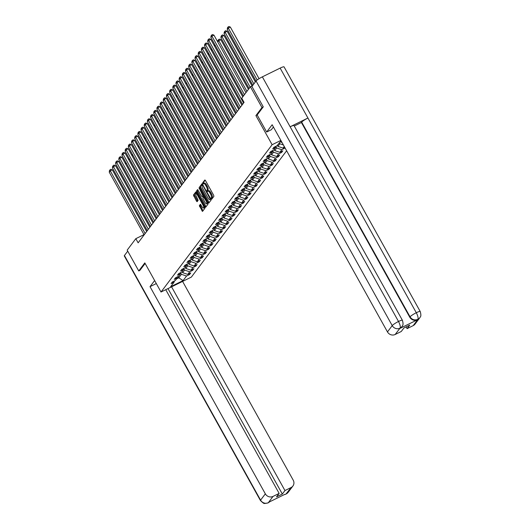 <?xml version="1.0" encoding="UTF-8"?>
<svg xmlns="http://www.w3.org/2000/svg" width="530" height="530" viewBox="0 0 530 530"><rect width="100%" height="100%" fill="white"/><g stroke="black" fill="none" stroke-linecap="round" stroke-linejoin="round"><path stroke-width="0.79" d="M211.318 198.763L211.755 199.174L213.901 196.339L213.65 195.252L205.468 180.551L204.845 179.968L202.685 182.817L203.295 183.983L203.599 183.592A3.028 0.961 -116.2 0 1 203.719 183.493A3.028 0.961 -116.2 0 1 205.693 185.361L206.375 186.586A3.028 0.961 -116.2 0 1 207.19 190.045L207.091 191.171L207.528 191.575L207.826 191.191A3.028 0.961 -116.2 0 1 207.945 191.091A3.028 0.961 -116.2 0 1 209.92 192.953L210.602 194.179A3.028 0.961 -116.2 0 1 211.417 197.644L211.318 198.763M208.648 190.787A3.028 0.961 -116.2 0 1 208.767 190.687A3.028 0.961 -116.2 0 1 210.741 192.556L211.424 193.775A3.028 0.961 -116.2 0 1 212.238 197.24L212.245 198.531M205.203 180.167L203.507 182.413L203.858 183.426M204.421 183.194A3.028 0.961 -116.2 0 1 204.54 183.089A3.028 0.961 -116.2 0 1 206.514 184.957L207.197 186.182A3.028 0.961 -116.2 0 1 208.012 189.641L208.085 191.019M199.34 205.64L202.506 211.424L204.898 208.27L204.646 207.19L195.848 191.906L193.45 195.06L196.478 201.122L197.094 201.705L198.14 200.34L196.511 196.789A2.531 0.802 -116.2 0 1 195.928 193.808A2.531 0.802 -116.2 0 1 197.584 195.371L202.97 205.044A2.531 0.802 -116.2 0 1 203.553 208.025A2.531 0.802 -116.2 0 1 201.897 206.461L200.386 204.269L199.34 205.64L200.161 205.236L202.97 210.827M144.816 262.893L138.747 270.936L127.174 250.133L135.819 238.666L138.138 242.826L244.065 102.383L241.746 98.222L250.398 86.754L261.979 107.557L255.91 115.6L272.122 144.716L161.021 292.017L144.816 262.893M208.105 202.606L208.721 203.189L211.112 200.029L210.86 198.949L202.062 183.665L199.664 186.825L199.923 187.905L208.105 202.606L208.919 202.202L209.184 202.586M208.005 204.149L205.614 207.31L204.997 206.727L196.815 192.026L196.557 190.939L197.604 189.574L201.539 196.12L202.155 196.703L202.864 195.782L199.002 187.713L208.005 204.149M286.637 150.765L191.35 277.104L161.021 292.017M272.122 144.716L280.88 140.41M189.091 273.745L189.541 274.547L190.76 272.923L187.766 274.394L189.72 271.804L192.715 270.333L193.934 268.717L190.946 270.187L192.9 267.597L195.888 266.126L197.107 264.503L194.119 265.974L196.073 263.383L199.061 261.913L200.287 260.296L197.292 261.767L199.247 259.177L202.241 257.706L203.46 256.083L200.472 257.56L202.427 254.963L205.415 253.492L206.634 251.876L203.646 253.347L205.6 250.756L208.588 249.285L209.814 247.662L206.819 249.14L208.774 246.543L211.768 245.072L212.987 243.456L209.993 244.926L211.947 242.336L214.941 240.865L216.16 239.242L213.173 240.719L215.127 238.129L218.115 236.652L219.34 235.035L216.346 236.506L218.3 233.915L221.295 232.445L222.514 230.828L219.519 232.299L221.474 229.709L224.468 228.231L225.687 226.615L222.699 228.085L224.654 225.495L227.642 224.024L228.867 222.408L225.873 223.879L227.827 221.288L230.815 219.817L232.041 218.194L229.046 219.665L231 217.075L233.995 215.604L235.214 213.987L232.226 215.458L234.18 212.868L237.168 211.397L238.387 209.774L235.399 211.245L237.354 208.654L240.342 207.184L241.567 205.567L238.573 207.038L240.527 204.448L243.522 202.977L244.741 201.354L241.753 202.824L243.701 200.234L246.695 198.763L247.914 197.147L244.926 198.618L246.881 196.027L249.869 194.556L251.094 192.933L248.1 194.404L250.054 191.814L253.048 190.343L254.268 188.726L251.273 190.197L253.227 187.607L256.222 186.136L257.441 184.513L254.453 185.984L256.407 183.393L259.395 181.923L260.621 180.306L257.626 181.777L259.581 179.186L262.575 177.716L263.794 176.093L260.8 177.563L262.754 174.973L265.749 173.502L266.968 171.886L263.98 173.356L265.934 170.766L268.922 169.295L270.148 167.672L267.153 169.143L269.107 166.553L272.095 165.082L273.321 163.465L270.327 164.936L272.281 162.346L275.275 160.875L276.494 159.252L273.506 160.722L275.461 158.132L278.449 156.661L279.668 155.045L276.68 156.516L278.634 153.925L281.622 152.454L282.848 150.831L279.853 152.302L281.808 149.712L285.054 147.91M189.541 274.547L186.547 276.017L183.089 280.602L170.627 286.73L174.092 282.145L171.097 283.616L172.316 281.993L175.311 280.522L177.265 277.932L174.271 279.403L175.496 277.786L178.484 276.315L180.439 273.725L177.451 275.196L178.67 273.573L181.657 272.102L183.612 269.512L180.624 270.982L181.843 269.366L184.838 267.895L186.792 265.305L183.797 266.776L185.023 265.159L188.011 263.682L189.965 261.091L186.977 262.562L188.196 260.945L191.184 259.475L193.139 256.884L190.151 258.355L191.37 256.739L194.364 255.261L196.319 252.671L193.324 254.142L194.543 252.525L197.538 251.054L199.492 248.464L196.498 249.935L197.723 248.318L200.711 246.841L202.665 244.25L199.677 245.728L200.897 244.105L203.891 242.634L205.845 240.044L202.851 241.514L204.07 239.898L207.064 238.427L209.019 235.83L206.024 237.307L207.25 235.684L210.238 234.214L212.192 231.623L209.204 233.094L210.423 231.477L213.418 230.007L215.372 227.416L212.378 228.887L213.597 227.264L216.591 225.793L218.545 223.203L215.551 224.674L216.777 223.057L219.764 221.586L221.719 218.996L218.731 220.467L219.95 218.844L222.938 217.373L224.892 214.782L221.904 216.253L223.123 214.637L226.118 213.166L228.072 210.576L225.078 212.046L226.303 210.423L229.291 208.952L231.246 206.362L228.251 207.833L229.477 206.216L232.465 204.746L234.419 202.155L231.431 203.626L232.65 202.003L235.645 200.532L237.599 197.942L234.605 199.412L235.823 197.796L238.818 196.325L240.772 193.735L237.778 195.206L239.003 193.582L241.991 192.112L243.946 189.521L240.958 190.992L242.177 189.376L245.171 187.905L247.126 185.315L244.131 186.785L245.35 185.162L248.345 183.691L250.299 181.101L247.305 182.572L248.53 180.955L251.518 179.484L253.472 176.894L250.485 178.365L251.704 176.742L254.698 175.271L256.646 172.681L253.658 174.151L254.877 172.535L257.871 171.064L259.826 168.474L256.831 169.944L258.057 168.321L261.045 166.851L262.999 164.26L260.011 165.731L261.23 164.114L264.218 162.644L266.173 160.053L263.185 161.524L264.404 159.901L267.398 158.43L269.353 155.84L266.358 157.311L267.577 155.694L270.572 154.223L272.526 151.633L269.531 153.104L270.757 151.487L273.745 150.01L275.699 147.419L272.712 148.89L273.93 147.274L276.925 145.803L281.119 140.854M284.252 146.472L283.027 148.095L284.696 147.274M183.837 268.736L184.592 270.088L182.638 272.678L182.035 271.605M182.638 272.678L187.766 274.394M184.592 270.088L189.72 271.804M177.265 277.932L177.61 276.746M187.017 264.53L187.766 265.881L185.811 268.471L185.215 267.392M185.811 268.471L190.946 270.187M187.766 265.881L192.9 267.597M180.439 273.725L180.783 272.539M190.19 260.316L190.939 261.668L188.985 264.265L188.388 263.185M188.985 264.265L194.119 265.974M190.939 261.668L196.073 263.383M183.612 269.512L183.956 268.326M193.364 256.109L194.119 257.461L192.165 260.051L191.562 258.978M192.165 260.051L197.292 261.767M194.119 257.461L199.247 259.177M186.792 265.305L187.13 264.119M196.537 251.896L197.292 253.247L195.338 255.844L194.742 254.764M195.338 255.844L200.472 257.56M197.292 253.247L202.427 254.963M189.965 261.091L190.31 259.905M199.717 247.689L200.466 249.04L198.511 251.631L197.915 250.557M198.511 251.631L203.646 253.347M200.466 249.04L205.6 250.756M193.139 256.884L193.483 255.698M202.891 243.475L203.646 244.833L201.691 247.424L201.089 246.344M201.691 247.424L206.819 249.14M203.646 244.833L208.774 246.543M196.319 252.671L196.656 251.485M206.064 239.269L206.819 240.62L204.865 243.21L204.269 242.137M204.865 243.21L209.993 244.926M206.819 240.62L211.947 242.336M199.492 248.464L199.836 247.278M209.244 235.055L209.993 236.413L208.038 239.003L207.442 237.924M208.038 239.003L213.173 240.719M209.993 236.413L215.127 238.129M202.665 244.25L203.01 243.065M212.417 230.848L213.173 232.2L211.218 234.79L210.615 233.717M211.218 234.79L216.346 236.506M213.173 232.2L218.3 233.915M205.845 240.044L206.183 238.858M215.591 226.641L216.346 227.993L214.392 230.583L213.789 229.503M214.392 230.583L219.519 232.299M216.346 227.993L221.474 229.709M209.019 235.83L209.363 234.644M218.771 222.428L219.519 223.779L217.565 226.37L216.969 225.296M217.565 226.37L222.699 228.085M219.519 223.779L224.654 225.495M212.192 231.623L212.537 230.437M221.944 218.221L222.693 219.572L220.745 222.163L220.142 221.083M220.745 222.163L225.873 223.879M222.693 219.572L227.827 221.288M215.372 227.416L215.71 226.224M225.118 214.007L225.873 215.359L223.918 217.949L223.315 216.876M223.918 217.949L229.046 219.665M225.873 215.359L231 217.075M218.545 223.203L218.89 222.017M228.291 209.8L229.046 211.152L227.092 213.742L226.495 212.662M227.092 213.742L232.226 215.458M229.046 211.152L234.18 212.868M221.719 218.996L222.063 217.803M231.471 205.587L232.219 206.939L230.265 209.529L229.669 208.456M230.265 209.529L235.399 211.245M232.219 206.939L237.354 208.654M224.892 214.782L225.237 213.597M234.644 201.38L235.399 202.732L233.445 205.322L232.842 204.242M233.445 205.322L238.573 207.038M235.399 202.732L240.527 204.448M228.072 210.576L228.41 209.383M237.818 197.167L238.573 198.518L236.619 201.108L236.022 200.035M236.619 201.108L241.753 202.824M238.573 198.518L243.701 200.234M231.246 206.362L231.59 205.176M240.998 192.96L241.746 194.311L239.792 196.902L239.196 195.822M239.792 196.902L244.926 198.618M241.746 194.311L246.881 196.027M234.419 202.155L234.763 200.963M244.171 188.746L244.926 190.098L242.972 192.688L242.369 191.615M242.972 192.688L248.1 194.404M244.926 190.098L250.054 191.814M237.599 197.942L237.937 196.756M247.344 184.539L248.1 185.891L246.145 188.481L245.542 187.401M246.145 188.481L251.273 190.197M248.1 185.891L253.227 187.607M240.772 193.735L241.117 192.542M250.524 180.326L251.273 181.677L249.319 184.268L248.722 183.194M249.319 184.268L254.453 185.984M251.273 181.677L256.407 183.393M243.946 189.521L244.29 188.335M253.698 176.119L254.453 177.47L252.499 180.061L251.896 178.981M252.499 180.061L257.626 181.777M254.453 177.47L259.581 179.186M247.126 185.315L247.464 184.129M256.871 171.906L257.626 173.257L255.672 175.847L255.069 174.774M255.672 175.847L260.8 177.563M257.626 173.257L262.754 174.973M250.299 181.101L250.644 179.915M260.051 167.699L260.8 169.05L258.845 171.64L258.249 170.561M258.845 171.64L263.98 173.356M260.8 169.05L265.934 170.766M253.472 176.894L253.817 175.708M263.224 163.485L263.973 164.837L262.019 167.427L261.423 166.354M262.019 167.427L267.153 169.143M263.973 164.837L269.107 166.553M256.646 172.681L256.99 171.495M266.398 159.278L267.153 160.63L265.199 163.22L264.596 162.14M265.199 163.22L270.327 164.936M267.153 160.63L272.281 162.346M259.826 168.474L260.164 167.288M269.571 155.065L270.327 156.416L268.372 159.007L267.776 157.933M268.372 159.007L273.506 160.722M270.327 156.416L275.461 158.132M262.999 164.26L263.344 163.074M272.751 150.858L273.5 152.209L271.546 154.8L270.949 153.72M271.546 154.8L276.68 156.516M273.5 152.209L278.634 153.925M266.173 160.053L266.517 158.868M275.925 146.644L276.68 147.996L274.726 150.593L274.123 149.513M274.726 150.593L279.853 152.302M276.68 147.996L281.808 149.712M269.353 155.84L269.69 154.654M279.257 142.709L279.853 143.789L277.899 146.379L277.303 145.306M277.899 146.379L283.027 148.095M279.853 143.789L283.418 144.982M272.526 151.633L272.87 150.447M281.523 141.576L281.072 142.172L280.509 141.152M281.072 142.172L282.033 142.49M275.699 147.419L276.044 146.234M263.205 106.947L261.979 107.557M252.499 85.721L250.398 86.754M138.747 270.936L139.98 270.333M144.014 234.638L135.819 238.666M178.053 276.527L178.769 277.806L181.419 274.302L180.664 272.95M176.523 278.912L178.769 277.806L183.089 280.602M181.419 274.302L186.547 276.017M174.092 282.145L174.43 280.96M284.352 147.446L284.802 148.241M281.178 151.653L281.622 152.454M278.005 155.866L278.449 156.661M274.831 160.073L275.275 160.875M271.651 164.287L272.095 165.082M268.478 168.494L268.922 169.295M265.305 172.707L265.749 173.502M262.125 176.914L262.575 177.716M258.951 181.121L259.395 181.923M255.778 185.334L256.222 186.136M252.598 189.541L253.048 190.343M249.425 193.755L249.869 194.556M246.251 197.962L246.695 198.763M243.078 202.175L243.522 202.977M239.898 206.382L240.342 207.184M236.724 210.595L237.168 211.397M233.551 214.802L233.995 215.604M230.371 219.016L230.815 219.817M227.198 223.223L227.642 224.024M224.024 227.436L224.468 228.231M220.844 231.643L221.295 232.445M217.671 235.857L218.115 236.652M214.498 240.064L214.941 240.865M211.318 244.277L211.768 245.072M208.144 248.484L208.588 249.285M204.971 252.697L205.415 253.492M201.798 256.904L202.241 257.706M198.618 261.118L199.061 261.913M195.444 265.325L195.888 266.126M192.271 269.538L192.715 270.333M255.91 115.6L257.169 114.977M202.414 183.864L200.486 186.421L200.737 187.501L208.919 202.202M210.258 199.181L202.897 185.52L202.467 185.109L202.149 185.513A3.028 0.961 -116.2 0 0 202.964 188.978L207.873 197.796A3.028 0.961 -116.2 0 0 209.847 199.664A3.028 0.961 -116.2 0 0 209.966 199.565L210.834 198.896M210.516 199.293A3.028 0.961 -116.2 0 0 210.668 199.26A3.028 0.961 -116.2 0 0 210.788 199.161L209.966 199.565M197.955 189.773L197.379 190.535L197.63 191.621L206.077 206.707M202.93 196.305L203.56 195.537M204.984 202.301A2.531 0.802 -116.2 0 0 206.634 203.865A2.531 0.802 -116.2 0 0 206.051 200.89L203.5 196.928L202.831 197.816L203.083 198.896L204.984 202.301M206.634 203.865L207.455 203.46A2.531 0.802 -116.2 0 0 207.667 202.91M200.737 204.467L200.161 205.236M203.553 208.025L204.368 207.621A2.531 0.802 -116.2 0 0 204.58 207.071M196.968 193.39A2.531 0.802 -116.2 0 0 196.749 193.404L195.928 193.808M196.199 192.098L194.272 194.656L197.564 201.108M259.064 78.685L230.345 27.076L228.291 28.083L257.176 79.97M256.01 81.063L227.277 29.435L227.443 27.845L228.152 26.904L228.973 26.5L230.345 27.076M228.152 26.904L228.291 28.083L227.277 29.435M243.436 95.983L210.887 37.498L211.901 36.146L213.948 35.139L212.583 34.563L211.761 34.967L211.901 36.146L244.456 94.632M245.96 92.644L213.948 35.139M210.887 37.498L211.053 35.907L211.761 34.967M266.656 132.023L272.148 124.736L387.47 331.919L392.22 325.612L256.063 80.991L251.922 86.483L263.271 106.868L257.163 114.964L266.656 132.023L271.367 129.704L273.407 126.995M413.195 325.619L417.945 319.318A5.777 5.413 -143 0 0 419.78 317.808L415.03 324.108A5.777 5.413 -143 0 1 413.195 325.619L407.086 328.627L406.132 326.904M256.063 80.991A5.923 0.888 -29.1 0 1 262.357 76.85L290.142 126.776A5.923 0.888 -29.1 0 1 294.024 125.577L402.396 320.272A5.923 0.888 -29.1 0 0 398.514 321.478C400.104 324.612 400.627 326.811 400.07 328.09L395.161 334.49A5.777 5.413 -143 0 1 387.47 331.919M399.845 328.454L401.68 326.937A5.777 5.413 -143 0 1 399.845 328.454L417.468 319.782A5.777 5.413 -143 0 1 409.769 317.212L301.404 122.509L301.676 122.145A5.923 0.888 -29.1 0 1 307.93 118.024L280.145 68.105L262.357 76.85M280.145 68.105A5.923 0.888 -29.1 0 1 284.067 66.886L420.224 311.507A5.923 0.888 -29.1 0 0 416.295 312.726C417.892 315.867 418.428 318.06 417.892 319.318L417.468 319.782M409.769 317.212L410.048 316.847A5.923 0.888 -29.1 0 1 416.295 312.726L307.93 118.024L290.142 126.776L398.514 321.478A5.923 0.888 -29.1 0 0 392.22 325.612A5.777 5.413 37 0 0 399.918 328.189M407.086 328.627L409.716 325.142L403.893 328.004L401.27 331.488L395.161 334.49M301.404 122.509L294.276 126.021M301.676 122.145L410.048 316.847C411.936 319.663 414.5 320.524 417.739 319.418M154.634 280.542L150.023 286.664L156.317 283.563M150.023 286.664L265.338 493.841A5.777 5.413 37 0 0 273.029 496.418L279.138 493.41L165.751 289.691M269.724 501.777L268.14 502.891L264.874 503.48C264.099 502.692 265.351 505.302 260.449 500.545L124.292 255.924A5.923 0.888 -29.1 0 1 124.431 255.52L127.73 251.14M279.138 493.41L276.514 496.895L282.331 494.033L284.954 490.548L291.063 487.547A5.777 5.413 37 0 0 292.898 486.036A5.777 5.413 37 0 0 293.203 480.134L182.592 281.41M284.696 494.41L269.69 501.791M284.954 490.548L171.568 286.829M139.893 270.373L145.141 263.483M282.331 494.033L167.983 288.592M268.14 502.891L268.485 502.619M286.313 493.847A5.777 5.413 -143 0 0 288.148 492.337L285.955 494.126L291.063 487.547M255.354 81.931L227.165 31.29L225.118 32.297L253.857 83.919M252.836 85.27L224.104 33.642L224.263 32.058L224.978 31.111L225.8 30.707L227.165 31.29M224.978 31.111L225.118 32.297L224.104 33.642M252.068 85.933L223.991 35.497L221.944 36.504L250.12 87.125M249.1 88.477L220.924 37.855L221.09 36.265L221.805 35.325L222.62 34.92L223.991 35.497M221.805 35.325L221.944 36.504L220.924 37.855M242.581 104.357L207.707 41.704L208.727 40.359L210.774 39.352L209.403 38.77L208.588 39.174L208.727 40.359L243.595 103.005M242.78 96.851L210.774 39.352M207.707 41.704L207.873 40.121L208.588 39.174M239.401 108.564L204.534 45.918L205.554 44.566L207.601 43.559L206.23 42.983L205.408 43.387L205.554 44.566L240.421 107.212M241.925 105.225L207.601 43.559M204.534 45.918L204.699 44.328L205.408 43.387M248.444 89.345L220.818 39.71L218.771 40.717L246.94 91.339M217.757 41.983L217.916 40.479L218.625 39.531L218.771 40.717L217.784 42.022M218.625 39.531L219.446 39.127L220.818 39.71M215.26 45.361L214.604 46.229M214.584 46.189L214.822 44.573M212.086 49.575L211.43 50.443M211.41 50.403L211.649 48.786M236.228 112.777L201.36 50.125L202.374 48.78L204.428 47.773L203.056 47.19L202.235 47.594L202.374 48.78L237.248 111.426M238.745 109.432L204.428 47.773M201.36 50.125L201.526 48.541L202.235 47.594M233.054 116.984L198.18 54.338L199.201 52.987L201.248 51.98L199.883 51.403L199.061 51.807L199.201 52.987L234.068 115.633M235.572 113.645L201.248 51.98M198.18 54.338L198.346 52.748L199.061 51.807M229.874 121.198L195.007 58.545L196.027 57.2L198.074 56.187L196.703 55.61L195.888 56.014L196.027 57.2L230.894 119.846M232.398 117.852L198.074 56.187M195.007 58.545L195.173 56.962L195.888 56.014M208.913 53.782L208.257 54.65M208.23 54.61L208.476 52.993M226.701 125.405L191.833 62.759L192.847 61.407L194.901 60.4L193.529 59.824L192.708 60.228L192.847 61.407L227.721 124.053M229.218 122.066L194.901 60.4M191.833 62.759L191.999 61.169L192.708 60.228M205.733 57.995L205.077 58.863M205.057 58.823L205.296 57.207M223.527 129.611L188.653 66.965L189.674 65.621L191.721 64.607L190.356 64.031L189.535 64.435L189.674 65.621L224.541 128.267M226.045 126.272L191.721 64.607M188.653 66.965L188.819 65.382L189.535 64.435M202.559 62.202L201.903 63.07M201.884 63.03L202.122 61.414M220.347 133.825L185.48 71.179L186.5 69.828L188.548 68.82L187.176 68.244L186.361 68.648L186.5 69.828L221.368 132.474M222.872 130.486L188.548 68.82M185.48 71.179L185.646 69.589L186.361 68.648M199.386 66.416L198.73 67.284M198.704 67.244L198.949 65.627M217.174 138.032L182.307 75.386L183.32 74.041L185.374 73.027L184.003 72.451L183.181 72.855L183.32 74.041L218.194 136.687M219.692 134.693L185.374 73.027M182.307 75.386L182.472 73.802L183.181 72.855M196.213 70.622L195.557 71.49M195.53 71.451L195.769 69.834M214.001 142.245L179.133 79.599L180.147 78.248L182.194 77.241L180.829 76.664L180.008 77.069L180.147 78.248L215.014 140.894M216.518 138.906L182.194 77.241M179.133 79.599L179.292 78.009L180.008 77.069M193.033 74.836L192.377 75.704M192.357 75.664L192.595 74.048M210.821 146.452L175.953 83.806L176.974 82.455L179.021 81.448L177.649 80.871L176.834 81.276L176.974 82.455L211.841 145.107M213.345 143.113L179.021 81.448M175.953 83.806L176.119 82.223L176.834 81.276M189.859 79.043L189.203 79.911M189.177 79.871L189.422 78.255M207.647 150.666L172.78 88.02L173.8 86.668L175.847 85.661L174.476 85.085L173.654 85.489L173.8 86.668L208.668 149.314M210.165 147.327L175.847 85.661M172.78 88.02L172.946 86.43L173.654 85.489M186.686 83.256L186.03 84.124M186.003 84.084L186.249 82.468M204.474 154.873L169.607 92.227L170.62 90.875L172.667 89.868L171.303 89.292L170.481 89.696L170.62 90.875L205.488 153.528M206.992 151.534L172.667 89.868M169.607 92.227L169.772 90.643L170.481 89.696M183.506 87.463L182.85 88.331M182.83 88.291L183.069 86.675M201.301 159.086L166.427 96.44L167.447 95.089L169.494 94.082L168.123 93.505L167.308 93.909L167.447 95.089L202.314 157.735M203.818 155.747L169.494 94.082M166.427 96.44L166.592 94.85L167.308 93.909M180.332 91.67L179.677 92.545M179.657 92.498L179.895 90.888M198.121 163.293L163.253 100.647L164.274 99.295L166.321 98.288L164.949 97.712L164.128 98.116L164.274 99.295L199.141 161.948M200.645 159.954L166.321 98.288M163.253 100.647L163.419 99.064L164.128 98.116M177.159 95.884L176.503 96.751M176.477 96.712L176.722 95.095M194.947 167.506L160.08 104.861L161.094 103.509L163.147 102.502L161.776 101.926L160.954 102.33L161.094 103.509L195.968 166.155M197.465 164.167L163.147 102.502M160.08 104.861L160.245 103.27L160.954 102.33M173.979 100.091L173.323 100.965M173.303 100.919L173.542 99.309M191.774 171.713L156.9 109.067L157.92 107.716L159.967 106.709L158.602 106.132L157.781 106.537L157.92 107.716L192.787 170.369M194.291 168.374L159.967 106.709M156.9 109.067L157.066 107.484L157.781 106.537M170.806 104.304L170.15 105.172M170.13 105.132L170.369 103.516M188.594 175.927L153.726 113.281L154.747 111.929L156.794 110.922L155.422 110.346L154.608 110.743L154.747 111.929L189.614 174.575M191.118 172.588L156.794 110.922M153.726 113.281L153.892 111.691L154.608 110.743M167.632 108.511L166.976 109.385M166.95 109.339L167.195 107.729M185.421 180.134L150.553 117.488L151.567 116.136L153.62 115.129L152.249 114.553L151.428 114.957L151.567 116.136L186.441 178.789M187.938 176.795L153.62 115.129M150.553 117.488L150.719 115.904L151.428 114.957M164.459 112.724L163.803 113.592M163.777 113.552L164.015 111.936M182.247 184.347L147.373 121.695L148.393 120.35L150.441 119.343L149.076 118.766L148.254 119.164L148.393 120.35L183.261 182.996M184.765 181.008L150.441 119.343M147.373 121.695L147.539 120.111L148.254 119.164M161.279 116.931L160.623 117.806M160.603 117.759L160.842 116.149M179.067 188.554L144.2 125.908L145.22 124.557L147.267 123.55L145.896 122.973L145.081 123.377L145.22 124.557L180.087 187.209M181.591 185.215L147.267 123.55M144.2 125.908L144.365 124.325L145.081 123.377M158.106 121.145L157.45 122.013M157.423 121.973L157.668 120.356M175.894 192.768L141.026 130.115L142.04 128.77L144.094 127.763L142.722 127.187L141.901 127.584L142.04 128.77L176.914 191.416M178.411 189.422L144.094 127.763M141.026 130.115L141.192 128.532L141.901 127.584M154.932 125.352L154.276 126.226M154.25 126.18L154.495 124.57M172.72 196.974L137.853 134.328L138.867 132.977L140.914 131.97L139.549 131.394L138.727 131.798L138.867 132.977L173.734 195.623M175.238 193.635L140.914 131.97M137.853 134.328L138.012 132.739L138.727 131.798M151.752 129.565L151.096 130.433M151.076 130.393L151.315 128.777M169.547 201.188L134.673 138.535L135.693 137.191L137.74 136.184L136.369 135.607L135.554 136.005L135.693 137.191L170.561 199.836M172.065 197.842L137.74 136.184M134.673 138.535L134.839 136.952L135.554 136.005M148.579 133.772L147.923 134.647M147.903 134.6L148.142 132.99M166.367 205.395L131.5 142.749L132.52 141.397L134.567 140.39L133.196 139.814L132.374 140.218L132.52 141.397L167.387 204.043M168.891 202.056L134.567 140.39M131.5 142.749L131.665 141.159L132.374 140.218M145.405 137.986L144.75 138.853M144.723 138.814L144.968 137.197M163.194 209.608L128.326 146.956L129.34 145.611L131.394 144.604L130.022 144.021L129.201 144.425L129.34 145.611L164.214 208.257M165.711 206.263L131.394 144.604M128.326 146.956L128.492 145.372L129.201 144.425M142.226 142.192L141.57 143.067M141.55 143.02L141.788 141.404M160.02 213.815L125.146 151.169L126.166 149.818L128.214 148.811L126.849 148.234L126.027 148.638L126.166 149.818L161.034 212.464M162.538 210.476L128.214 148.811M125.146 151.169L125.312 149.579L126.027 148.638M139.052 146.406L138.396 147.274M138.376 147.234L138.615 145.618M156.84 218.029L121.973 155.376L122.993 154.031L125.04 153.024L123.669 152.441L122.854 152.845L122.993 154.031L157.861 216.677M159.364 214.683L125.04 153.024M121.973 155.376L122.139 153.793L122.854 152.845M135.879 150.613L135.223 151.481M135.196 151.441L135.441 149.824M153.667 222.236L118.799 159.59L119.813 158.238L121.867 157.231L120.495 156.655L119.674 157.059L119.813 158.238L154.687 220.884M156.184 218.897L121.867 157.231M118.799 159.59L118.965 158L119.674 157.059M132.699 154.826L132.043 155.694M132.023 155.654L132.261 154.038M150.493 226.449L115.62 163.797L116.64 162.452L118.687 161.438L117.322 160.862L116.501 161.266L116.64 162.452L151.507 225.098M153.011 223.103L118.687 161.438M115.62 163.797L115.785 162.213L116.501 161.266M129.525 159.033L128.87 159.901M128.85 159.861L129.088 158.245M147.314 230.656L112.446 168.01L113.466 166.659L115.514 165.651L114.142 165.075L113.327 165.479L113.466 166.659L148.334 229.304M149.838 227.317L115.514 165.651M112.446 168.01L112.612 166.42L113.327 165.479M126.352 163.247L125.696 164.114M125.67 164.075L125.915 162.458M144.14 234.869L109.273 172.217L110.286 170.872L112.34 169.858L110.969 169.282L110.147 169.686L110.286 170.872L145.16 233.518M146.658 231.524L112.34 169.858M109.273 172.217L109.438 170.633L110.147 169.686M212.238 197.24L211.417 197.644M211.424 193.775L210.602 194.179M210.741 192.556L209.92 192.953M207.733 190.005L206.912 190.409M208.012 189.641L207.19 190.045M207.197 186.182L206.375 186.586M206.514 184.957L205.693 185.361M203.507 182.413L202.685 182.817M211.96 197.604L211.145 198.008M200.737 187.501L199.923 187.905M200.486 186.421L199.664 186.825M210.463 198.233L210.079 198.419M203.281 185.328L202.897 185.52M205.812 206.322L204.997 206.727M197.63 191.621L196.815 192.026M197.379 190.535L196.557 190.939M203.016 196.266L202.195 196.67M203.52 195.457L202.864 195.782M202.99 194.51L202.612 194.702M199.538 188.302L199.154 188.494M206.435 200.698L206.051 200.89M204.534 197.292L204.156 197.478M203.348 204.858L202.97 205.044M197.962 195.179L197.584 195.371M197.299 200.724L196.478 201.122M194.523 195.742L193.708 196.14M194.272 194.656L193.45 195.06M202.705 210.443L201.89 210.841M200.413 206.316L199.591 206.72M273.029 496.418L268.339 502.712M124.431 255.52L260.581 500.141L265.338 493.841M260.449 500.545A5.923 0.888 -29.1 0 1 260.581 500.141A5.777 5.413 37 0 0 268.279 502.718M208.767 190.687L207.945 191.091M204.54 183.089L203.719 183.493M210.668 199.26L209.847 199.664M202.977 196.299L202.155 196.703M419.78 317.808C419.959 316.821 421.807 317.125 420.224 311.507M401.959 326.573C402.131 325.586 403.979 325.897 402.396 320.272M288.148 492.337L292.898 486.036M285.948 494.132L284.126 494.695"/></g></svg>
